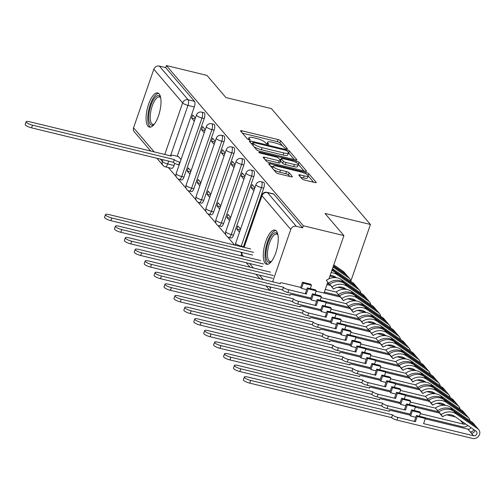<?xml version="1.0" encoding="UTF-8"?>
<svg xmlns="http://www.w3.org/2000/svg" width="504" height="504" viewBox="0 0 504 504"><rect width="100%" height="100%" fill="white"/><g stroke="black" fill="none" stroke-linecap="round" stroke-linejoin="round"><path stroke-width="0.76" d="M286.335 148.712A1.55 0.365 19.1 0 0 287.362 148.705A1.55 0.365 19.1 0 0 287.299 148.535L280.671 140.78A2.211 0.523 19.1 0 0 278.044 139.564L242.002 130.826A2.211 0.523 19.1 0 0 240.54 130.832A2.211 0.523 19.1 0 0 240.629 131.065L247.256 138.827A1.55 0.365 19.1 0 0 249.096 139.677A1.55 0.365 19.1 0 0 250.123 139.671A1.55 0.365 19.1 0 0 250.06 139.507L249.203 138.499A7.075 1.676 19.1 0 1 248.919 137.737A7.075 1.676 19.1 0 1 253.613 137.718L256.612 138.449A7.075 1.676 19.1 0 1 265.016 142.336L265.879 143.344A1.55 0.365 19.1 0 0 267.712 144.194A1.55 0.365 19.1 0 0 268.739 144.188A1.55 0.365 19.1 0 0 268.676 144.024L267.819 143.016A7.075 1.676 19.1 0 1 267.542 142.254A7.075 1.676 19.1 0 1 272.229 142.235L275.234 142.966A7.075 1.676 19.1 0 1 283.639 146.853L284.495 147.855A1.55 0.365 19.1 0 0 286.335 148.712M159.132 93.895A17.577 6.394 -76.4 0 0 157.689 92.95A17.577 6.394 -76.4 0 0 147.911 106.344A17.577 6.394 -76.4 0 0 147.956 126.17A17.577 6.394 -76.4 0 0 149.398 127.115A17.577 6.394 -76.4 0 0 159.176 113.715A17.577 6.394 -76.4 0 0 159.132 93.895M276.362 231.053A17.577 6.394 -76.4 0 0 274.919 230.107A17.577 6.394 -76.4 0 0 265.142 243.501A17.577 6.394 -76.4 0 0 265.186 263.327A17.577 6.394 -76.4 0 0 266.635 264.272A17.577 6.394 -76.4 0 0 276.413 250.872A17.577 6.394 -76.4 0 0 276.362 231.053M302.028 178.863A2.211 0.523 19.1 0 0 304.655 180.079L314.767 182.53A2.211 0.523 19.1 0 0 316.235 182.524A2.211 0.523 19.1 0 0 316.147 182.284L308.782 173.672A2.211 0.523 19.1 0 0 306.155 172.456L270.119 163.712A2.211 0.523 19.1 0 0 268.651 163.718A2.211 0.523 19.1 0 0 268.739 163.958L276.104 172.576A2.211 0.523 19.1 0 0 278.731 173.792L290.94 176.753A2.211 0.523 19.1 0 0 292.408 176.746A2.211 0.523 19.1 0 0 292.32 176.507L289.17 172.822A2.211 0.523 19.1 0 0 286.543 171.606L280.489 170.138A5.916 1.399 19.1 0 1 273.225 166.244A5.916 1.399 19.1 0 1 277.15 166.232L300.869 171.984A5.916 1.399 19.1 0 1 308.133 175.871A5.916 1.399 19.1 0 1 304.208 175.89L300.258 174.932A2.211 0.523 19.1 0 0 298.79 174.938A2.211 0.523 19.1 0 0 298.878 175.178L302.028 178.863M166.377 65.545L206.968 75.392L225.912 97.555L271.398 108.587L370.446 224.475L324.967 213.444L343.911 235.607L303.32 225.761L166.377 65.545L165.659 67.612L159.34 66.081L188.137 99.773A4.505 1.638 103.6 0 1 187.979 105.399L170.484 155.919M295.357 159.825A2.211 0.523 19.1 0 0 296.825 159.818A2.211 0.523 19.1 0 0 296.736 159.579L289.372 150.967A2.211 0.523 19.1 0 0 286.744 149.751L250.708 141.007A2.211 0.523 19.1 0 0 249.241 141.013A2.211 0.523 19.1 0 0 249.329 141.252L256.693 149.871A2.211 0.523 19.1 0 0 259.321 151.08L295.357 159.825M299.08 162.319L306.438 170.932A2.211 0.523 19.1 0 1 306.526 171.171A2.211 0.523 19.1 0 1 305.065 171.177L269.023 162.439A2.211 0.523 19.1 0 1 266.396 161.223L263.245 157.531A2.211 0.523 19.1 0 1 263.157 157.298A2.211 0.523 19.1 0 1 264.625 157.292L279.241 160.833A2.211 0.523 19.1 0 0 280.709 160.826A2.211 0.523 19.1 0 0 280.621 160.587L278.529 158.143A2.211 0.523 19.1 0 0 275.902 156.927L260.688 153.235A1.55 0.365 19.1 0 1 258.785 152.221A1.55 0.365 19.1 0 1 259.812 152.214L296.453 161.104A2.211 0.523 19.1 0 1 299.08 162.319L298.362 164.386L303.931 170.9M168.355 167.561L176.299 176.866M177.994 178.844L186.222 188.464M187.916 190.449L196.138 200.069M197.833 202.054L206.054 211.674M207.749 213.658L215.97 223.278M217.665 225.257L225.893 234.883M227.588 236.861L234.581 245.051M240.654 252.151L241.674 253.348M303.32 225.761L302.602 227.833L296.276 226.296A4.505 4.057 139.5 0 0 290.764 229.446L272.614 281.868M270.818 287.06L270.49 287.992A4.505 4.057 139.5 0 0 270.409 290.531M343.911 235.607L328.936 278.844M327.726 282.347L324.009 293.07M165.659 67.612L194.462 101.31A4.505 1.638 103.6 0 1 194.298 106.936L177.213 156.284M174.775 163.321L174.025 165.482L167.706 163.945A4.505 1.638 103.6 0 1 165.369 166.837L171.694 168.374A4.505 1.638 -76.4 0 0 174.025 165.482M150.841 151.156L134.209 131.695A4.505 4.057 -40.5 0 1 133.554 127.777L153.827 69.231A4.505 4.057 -40.5 0 1 159.34 66.081M205.304 129.692L202.608 126.535L201.531 129.641L205.027 130.486M190.978 171.064L188.282 167.914L187.204 171.02L190.701 171.864M215.221 141.296L212.524 138.14L211.453 141.246L214.943 142.09M200.894 182.668L198.198 179.518L197.121 182.618L200.617 183.469M225.137 152.895L222.44 149.745L221.369 152.851L224.86 153.695M210.811 194.273L208.114 191.123L207.043 194.223L210.533 195.073M235.053 164.499L232.363 161.349L231.286 164.449L234.782 165.299M220.727 205.878L218.037 202.721L216.959 205.827L220.45 206.672M244.976 176.104L242.279 172.954L241.202 176.053L244.698 176.904M230.643 217.482L227.953 214.326L226.876 217.432L230.372 218.276M254.892 187.708L252.195 184.552L251.124 187.658L254.614 188.509M240.566 229.081L237.869 225.931L236.792 229.037L240.288 229.881M263.724 188.156L261.481 187.614A4.505 1.638 103.6 0 0 261.274 181.749L263.516 182.291A4.505 1.638 -76.4 0 1 263.724 188.156L243.451 246.702L241.208 246.16A4.505 1.638 103.6 0 1 241.038 246.613M253.808 176.558L251.565 176.009A4.505 1.638 103.6 0 0 251.351 170.144L253.594 170.686A4.505 1.638 -76.4 0 1 253.808 176.558L233.535 235.103L231.286 234.555A4.505 1.638 103.6 0 1 228.955 237.447L231.197 237.995A4.505 1.638 -76.4 0 0 233.535 235.103M243.886 164.953L241.643 164.405A4.505 1.638 103.6 0 0 241.435 158.54L243.678 159.081A4.505 1.638 -76.4 0 1 243.886 164.953L223.612 223.499L221.369 222.951A4.505 1.638 103.6 0 1 219.038 225.842L221.281 226.391A4.505 1.638 -76.4 0 0 223.612 223.499M233.969 153.348L231.727 152.806A4.505 1.638 103.6 0 0 231.519 146.935L233.762 147.483A4.505 1.638 -76.4 0 1 233.969 153.348L213.696 211.894L211.453 211.352A4.505 1.638 103.6 0 1 209.122 214.244L211.365 214.786A4.505 1.638 -76.4 0 0 213.696 211.894M224.053 141.744L221.81 141.202A4.505 1.638 103.6 0 0 221.602 135.33L223.845 135.878A4.505 1.638 -76.4 0 1 224.053 141.744L203.78 200.29L201.537 199.748A4.505 1.638 103.6 0 1 199.2 202.639L201.442 203.181A4.505 1.638 -76.4 0 0 203.78 200.29M214.137 130.139L211.894 129.597A4.505 1.638 103.6 0 0 211.68 123.732L213.923 124.274A4.505 1.638 -76.4 0 1 214.137 130.139L193.864 188.685L191.621 188.143A4.505 1.638 103.6 0 1 189.284 191.035L191.526 191.577A4.505 1.638 -76.4 0 0 193.864 188.685M204.214 118.535L201.972 117.993A4.505 1.638 103.6 0 0 201.764 112.127L204.007 112.669A4.505 1.638 -76.4 0 1 204.214 118.535L183.941 177.087L181.698 176.539A4.505 1.638 103.6 0 1 179.367 179.43L181.61 179.978A4.505 1.638 -76.4 0 0 183.941 177.087M370.446 224.475L350.834 281.112M195.382 118.087L192.692 114.937L191.614 118.037L195.111 118.887M181.056 159.466L178.284 156.542M187.204 171.02L189.901 174.17M197.121 182.618L199.817 185.774M207.043 194.223L209.733 197.379M216.959 205.827L219.656 208.977M226.876 217.432L229.572 220.582M236.792 229.037L239.488 232.186M191.614 118.037L194.311 121.193M243.281 247.162A4.505 1.638 -76.4 0 0 243.451 246.702M302.602 227.833L273.804 194.134A4.505 1.638 -76.4 0 0 273.433 193.895L267.107 192.358A4.505 1.638 103.6 0 1 267.479 192.604L296.276 226.296M201.531 129.641L204.227 132.791M211.453 141.246L214.143 144.396M221.369 152.851L224.066 156.001M231.286 164.449L233.982 167.605M241.202 176.053L243.898 179.21M251.124 187.658L253.814 190.808M282.675 146.034L279.953 142.846A2.211 0.523 19.1 0 0 277.326 141.63L242.418 133.169M252.384 143.659L251.124 143.35M294.229 159.548L288.66 153.033A2.211 0.523 19.1 0 0 288.458 152.851M287.255 151.087A1.55 0.365 19.1 0 0 285.422 150.236L253.783 142.563A1.55 0.365 19.1 0 0 252.756 142.569A1.55 0.365 19.1 0 0 252.819 142.733L253.726 143.791A7.075 1.676 19.1 0 0 262.13 147.685L283.752 152.926A7.075 1.676 19.1 0 0 288.446 152.907A7.075 1.676 19.1 0 0 288.162 152.145L287.255 151.087M253.972 146.683A7.075 1.676 19.1 0 0 261.412 149.751L262.13 147.685M288.446 152.907L287.727 154.98A7.075 1.676 19.1 0 1 283.034 154.999L261.412 149.751M265.041 159.636L278.523 162.905A2.211 0.523 19.1 0 0 279.991 162.899L280.709 160.826M279.449 159.22L280.904 159.573M294.405 164.512A5.916 1.399 19.1 0 0 298.33 164.493A5.916 1.399 19.1 0 0 291.066 160.606L282.712 158.577A2.211 0.523 19.1 0 0 281.245 158.584A2.211 0.523 19.1 0 0 281.333 158.823L283.424 161.267A2.211 0.523 19.1 0 0 286.045 162.483L294.405 164.512L293.693 166.585A5.916 1.399 19.1 0 0 297.612 166.566L298.33 164.493M293.693 166.585L285.333 164.556A2.211 0.523 19.1 0 1 282.706 163.34L280.665 160.952M308.133 175.871L307.415 177.944A5.916 1.399 19.1 0 1 303.496 177.956L300.674 177.276M273.225 166.244L272.507 168.317A5.916 1.399 19.1 0 0 272.5 168.355M273.653 169.709A5.916 1.399 19.1 0 0 279.77 172.204L280.489 170.138M289.806 176.476L288.452 174.888A2.211 0.523 19.1 0 0 285.825 173.672L279.77 172.204M273.08 166.673L270.535 166.055M313.633 182.259L308.146 175.833M179.166 164.921L178.769 164.827A4.505 1.065 -160.9 0 1 173.414 162.345L174.346 159.661A4.505 1.065 19.1 0 0 179.695 162.137L180.098 162.231M178.637 156.631L174.037 155.516A4.505 1.065 19.1 0 0 171.051 155.528A4.505 1.065 19.1 0 0 171.234 156.013L29.566 121.741A5.185 1.228 19.1 0 0 26.132 121.754A5.185 1.228 19.1 0 0 32.489 125.162L174.252 159.548M173.319 162.238L31.557 127.852A5.185 1.228 -160.9 0 1 25.2 124.444L26.132 121.754M154.048 124.488A15.208 5.538 103.6 0 1 153.978 124.545A15.208 5.538 103.6 0 1 148.712 117.64A15.208 5.538 103.6 0 1 153.877 99.099A15.208 5.538 103.6 0 1 160.581 97.329A15.208 5.538 103.6 0 1 160.618 97.411M160.688 97.757A14.087 5.128 -76.4 0 0 159.516 96.988A14.087 5.128 -76.4 0 0 154.993 100.183A14.087 5.128 -76.4 0 0 150.318 114.824A14.087 5.128 -76.4 0 0 152.876 124.362A14.087 5.128 -76.4 0 0 154.268 124.211M158.602 93.391A17.464 6.357 -76.4 0 0 153.682 97.417A17.464 6.357 -76.4 0 0 147.974 114.692A17.464 6.357 -76.4 0 0 150.419 127.14M271.278 261.652A15.208 5.538 103.6 0 1 271.209 261.702A15.208 5.538 103.6 0 1 265.942 254.797A15.208 5.538 103.6 0 1 271.108 236.256A15.208 5.538 103.6 0 1 277.811 234.486A15.208 5.538 103.6 0 1 277.849 234.568M277.918 234.921A14.087 5.128 -76.4 0 0 276.746 234.146A14.087 5.128 -76.4 0 0 272.223 237.34A14.087 5.128 -76.4 0 0 267.555 251.987A14.087 5.128 -76.4 0 0 270.106 261.519A14.087 5.128 -76.4 0 0 271.505 261.368M275.833 230.548A17.464 6.357 -76.4 0 0 270.919 234.574A17.464 6.357 -76.4 0 0 265.211 251.849A17.464 6.357 -76.4 0 0 267.649 264.298M250.671 248.951L108.908 214.565A5.185 1.228 19.1 0 0 105.475 214.584A5.185 1.228 19.1 0 0 111.831 217.986L253.594 252.372M252.662 255.062L110.899 220.676A5.185 1.228 -160.9 0 1 104.542 217.274L105.475 214.584M333.327 266.175L346.594 275.297A5.632 5.078 -40.5 0 1 347.483 276.098L349.77 278.775A5.632 5.078 -40.5 0 1 350.872 281.402M333.018 267.07L348.881 277.975A5.632 5.078 -40.5 0 1 349.77 278.775M329.887 276.098L336.319 277.66M260.587 260.555L118.824 226.17A5.185 1.228 19.1 0 0 115.391 226.183A5.185 1.228 19.1 0 0 121.748 229.591L263.51 263.976M333.472 265.753L345.511 274.037A5.632 5.078 -40.5 0 1 346.406 274.837A5.632 5.078 -40.5 0 1 346.884 275.518M333.78 264.865L343.224 271.354A5.632 5.078 -40.5 0 1 344.112 272.16L346.406 274.837M329.188 284.092L327.279 283.626M262.578 266.666L120.821 232.281A5.185 1.228 -160.9 0 1 114.458 228.873L115.391 226.183M336.458 277.748L335.374 277.005A10.59 9.538 139.5 0 0 330.133 275.398M331.815 270.528A13.52 12.178 -40.5 0 1 334.845 272.009L356.511 286.902A5.632 5.078 -40.5 0 1 357.399 287.702L359.692 290.38A5.632 5.078 -40.5 0 1 360.788 293M331.084 272.651A13.52 12.178 -40.5 0 1 337.138 274.686L358.798 289.579A5.632 5.078 -40.5 0 1 359.692 290.38M325.275 289.422L336.382 292.118M326.951 284.584L330.517 285.447M337.825 287.217L346.242 289.264M270.503 272.16L128.747 237.775A5.185 1.228 19.1 0 0 125.307 237.787A5.185 1.228 19.1 0 0 131.67 241.196L273.426 275.581M332.073 269.785A13.52 12.178 -40.5 0 1 333.768 270.743L355.427 285.636A5.632 5.078 -40.5 0 1 356.322 286.442A5.632 5.078 -40.5 0 1 356.8 287.123M332.438 268.726L353.14 282.958A5.632 5.078 -40.5 0 1 354.035 283.765L356.322 286.442M339.11 295.697L324.343 292.112M272.5 278.271L130.738 243.886A5.185 1.228 -160.9 0 1 124.375 240.477L125.307 237.787M310.924 298.053L287.86 292.465A4.505 1.065 -160.9 0 1 282.511 289.983L283.443 287.293A4.505 1.065 19.1 0 0 288.792 289.775L306.331 294.027L305.506 293.063L307.301 287.891L308.127 288.855L316.285 290.833L315.025 294.481M306.331 294.027L308.127 288.855M301.505 288.376L300.674 287.406L302.469 282.234L303.295 283.204L301.505 288.376L306.697 289.636M346.374 289.353L345.29 288.609A10.59 9.538 139.5 0 0 333.497 289.132L331.997 286.952A13.52 12.178 -40.5 0 1 347.054 286.291L368.72 301.184A5.632 5.078 -40.5 0 1 369.608 301.984A5.632 5.078 -40.5 0 1 370.705 304.605M331.997 286.952L329.711 284.275L333.497 289.132M329.711 284.275A13.52 12.178 -40.5 0 1 344.767 283.613L366.427 298.507A5.632 5.078 -40.5 0 1 367.321 299.307L369.608 301.984M321.086 297.606L346.298 303.723M316.172 291.167L340.433 297.051M347.741 298.822L356.158 300.863M300.674 287.406L283.135 283.154A4.505 1.065 19.1 0 0 280.148 283.166A4.505 1.065 19.1 0 0 280.325 283.651L138.663 249.379A5.185 1.228 19.1 0 0 135.223 249.392A5.185 1.228 19.1 0 0 141.586 252.8L283.349 287.185M330.126 285.188L326.34 280.337L330.126 285.188A10.59 9.538 -40.5 0 1 330.271 285.088M328.627 283.015A13.52 12.178 -40.5 0 1 343.684 282.347L365.35 297.24A5.632 5.078 -40.5 0 1 366.238 298.04A5.632 5.078 -40.5 0 1 366.723 298.727M326.34 280.337A13.52 12.178 -40.5 0 1 341.397 279.67L363.056 294.563A5.632 5.078 -40.5 0 1 363.951 295.363L366.238 298.04M349.026 307.295L325.471 301.587M282.416 289.876L140.654 255.49A5.185 1.228 -160.9 0 1 134.297 252.082L135.223 249.392M303.295 283.204L311.453 285.182L310.628 284.212L302.469 282.234M311.453 285.182L310.269 288.609M316.285 290.833L315.46 289.869L307.301 287.891M320.84 309.658L297.782 304.063A4.505 1.065 -160.9 0 1 292.427 301.587L293.359 298.897A4.505 1.065 19.1 0 0 298.708 301.373L316.254 305.632L315.428 304.662L317.218 299.489L318.043 300.46L326.201 302.438L324.941 306.079M316.254 305.632L318.043 300.46M311.422 299.981L310.596 299.011L312.386 293.838L313.211 294.808L311.422 299.981L316.613 301.234M356.29 300.957L355.207 300.214A10.59 9.538 139.5 0 0 343.413 300.737L341.92 298.557A13.52 12.178 -40.5 0 1 356.971 297.889L378.636 312.789A5.632 5.078 -40.5 0 1 379.525 313.589A5.632 5.078 -40.5 0 1 380.627 316.21M341.92 298.557L339.627 295.88L343.413 300.737M339.627 295.88A13.52 12.178 -40.5 0 1 354.684 295.212L376.349 310.111A5.632 5.078 -40.5 0 1 377.238 310.911L379.525 313.589M331.002 309.21L356.215 315.328M326.088 302.772L350.349 308.656M357.657 310.426L366.074 312.467M310.596 299.011L293.051 294.758A4.505 1.065 19.1 0 0 290.065 294.771A4.505 1.065 19.1 0 0 290.247 295.256L148.579 260.984A5.185 1.228 19.1 0 0 145.146 260.996A5.185 1.228 19.1 0 0 151.502 264.405L293.265 298.79M340.043 296.793L336.256 291.936L340.043 296.793A10.59 9.538 -40.5 0 1 340.187 296.692M338.549 294.619A13.52 12.178 -40.5 0 1 353.6 293.952L375.266 308.845A5.632 5.078 -40.5 0 1 376.154 309.645A5.632 5.078 -40.5 0 1 376.639 310.325M336.256 291.936A13.52 12.178 -40.5 0 1 351.313 291.274L372.979 306.167A5.632 5.078 -40.5 0 1 373.867 306.968L376.154 309.645M358.942 318.9L335.393 313.186M292.333 301.474L150.57 267.095A5.185 1.228 -160.9 0 1 144.213 263.687L145.146 260.996M313.211 294.808L321.369 296.787L320.544 295.817L312.386 293.838M321.369 296.787L320.185 300.214M326.201 302.438L325.376 301.474L317.218 299.489M330.763 321.262L307.698 315.668A4.505 1.065 -160.9 0 1 302.343 313.192L303.276 310.502A4.505 1.065 19.1 0 0 308.631 312.978L326.17 317.237L325.345 316.266L327.134 311.094L327.959 312.064L336.118 314.042L334.858 317.684M326.17 317.237L327.959 312.064M321.338 311.579L320.512 310.615L322.302 305.443L323.127 306.407L321.338 311.579L326.529 312.839M366.206 312.562L365.123 311.812A10.59 9.538 139.5 0 0 353.336 312.335L351.836 310.162A13.52 12.178 -40.5 0 1 366.887 309.494L388.553 324.387A5.632 5.078 -40.5 0 1 389.441 325.193A5.632 5.078 -40.5 0 1 390.543 327.814M351.836 310.162L349.543 307.484L351.042 309.658L353.336 312.335M349.543 307.484A13.52 12.178 -40.5 0 1 364.6 306.816L386.266 321.709A5.632 5.078 -40.5 0 1 387.154 322.516L389.441 325.193M340.924 320.815L366.137 326.926M336.004 314.37L360.272 320.261M367.574 322.031L375.99 324.072M320.512 310.615L302.967 306.356A4.505 1.065 19.1 0 0 299.981 306.375A4.505 1.065 19.1 0 0 300.163 306.86L158.495 272.582A5.185 1.228 19.1 0 0 155.062 272.601A5.185 1.228 19.1 0 0 161.419 276.003L303.181 310.388M349.965 308.398L346.179 303.54L349.965 308.398A10.59 9.538 -40.5 0 1 350.104 308.297M348.466 306.218A13.52 12.178 -40.5 0 1 363.516 305.55L385.182 320.45A5.632 5.078 -40.5 0 1 386.077 321.25A5.632 5.078 -40.5 0 1 386.555 321.93M346.179 303.54A13.52 12.178 -40.5 0 1 361.229 302.873L382.895 317.772A5.632 5.078 -40.5 0 1 383.783 318.572L386.077 321.25M368.859 330.504L345.309 324.79M302.249 313.079L160.493 278.693A5.185 1.228 -160.9 0 1 154.13 275.291L155.062 272.601M323.127 306.407L331.286 308.391L330.46 307.421L322.302 305.443M331.286 308.391L330.101 311.812M336.118 314.042L335.292 313.072L327.134 311.094M340.679 332.867L317.614 327.272A4.505 1.065 -160.9 0 1 312.266 324.796L313.192 322.106A4.505 1.065 19.1 0 0 318.547 324.582L336.086 328.835L335.261 327.871L337.05 322.699L337.875 323.663L346.04 325.647L344.774 329.288M336.086 328.835L337.875 323.663M331.254 323.184L330.429 322.22L332.218 317.048L333.049 318.011L331.254 323.184L336.445 324.444M376.129 324.166L375.045 323.417A10.59 9.538 139.5 0 0 363.252 323.94L361.752 321.766A13.52 12.178 -40.5 0 1 376.809 321.098L398.469 335.992A5.632 5.078 -40.5 0 1 399.363 336.798A5.632 5.078 -40.5 0 1 400.459 339.419M361.752 321.766L359.465 319.089L363.252 323.94M359.465 319.089A13.52 12.178 -40.5 0 1 374.516 318.421L396.182 333.314A5.632 5.078 -40.5 0 1 397.07 334.114L399.363 336.798M350.841 332.413L376.053 338.531M345.92 325.975L370.188 331.859M377.496 333.635L385.913 335.677M330.429 322.22L312.889 317.961A4.505 1.065 19.1 0 0 309.903 317.974A4.505 1.065 19.1 0 0 310.08 318.459L168.412 284.187A5.185 1.228 19.1 0 0 164.978 284.206A5.185 1.228 19.1 0 0 171.341 287.608L313.097 321.993M359.881 319.996L356.095 315.145L359.881 319.996A10.59 9.538 -40.5 0 1 360.02 319.901M358.382 317.822A13.52 12.178 -40.5 0 1 373.439 317.155L395.098 332.054A5.632 5.078 -40.5 0 1 395.993 332.854A5.632 5.078 -40.5 0 1 396.472 333.535M356.095 315.145A13.52 12.178 -40.5 0 1 371.146 314.477L392.811 329.377A5.632 5.078 -40.5 0 1 393.706 330.177L395.993 332.854M378.781 342.109L355.226 336.395M312.171 324.683L170.409 290.298A5.185 1.228 -160.9 0 1 164.046 286.889L164.978 284.206M333.049 318.011L341.208 319.99L340.376 319.026L332.218 317.048M341.208 319.99L340.017 323.417M346.04 325.647L345.209 324.677L337.05 322.699M350.595 344.471L327.531 338.877A4.505 1.065 -160.9 0 1 322.182 336.401L323.114 333.711A4.505 1.065 19.1 0 0 328.463 336.187L346.002 340.439L345.177 339.476L346.973 334.303L347.798 335.267L355.956 337.245L354.69 340.893M346.002 340.439L347.798 335.267M341.176 334.788L340.345 333.818L342.14 328.652L342.966 329.616L341.176 334.788L346.368 336.048M386.045 335.765L384.962 335.021A10.59 9.538 139.5 0 0 373.168 335.544L371.669 333.371A13.52 12.178 -40.5 0 1 386.726 332.703L408.391 347.596A5.632 5.078 -40.5 0 1 409.279 348.396A5.632 5.078 -40.5 0 1 410.376 351.017M371.669 333.371L369.382 330.693L373.168 335.544M369.382 330.693A13.52 12.178 -40.5 0 1 384.439 330.026L406.098 344.919A5.632 5.078 -40.5 0 1 406.993 345.719L409.279 348.396M360.757 344.018L385.969 350.135M355.843 337.579L380.104 343.463M387.412 345.234L395.829 347.281M340.345 333.818L322.806 329.566A4.505 1.065 19.1 0 0 319.82 329.578A4.505 1.065 19.1 0 0 319.996 330.063L178.334 295.791A5.185 1.228 19.1 0 0 174.894 295.804A5.185 1.228 19.1 0 0 181.257 299.212L323.02 333.598M369.797 331.601L366.011 326.75L369.797 331.601A10.59 9.538 -40.5 0 1 369.942 331.5M368.298 329.427A13.52 12.178 -40.5 0 1 383.355 328.759L405.021 343.652A5.632 5.078 -40.5 0 1 405.909 344.459A5.632 5.078 -40.5 0 1 406.394 345.139M366.011 326.75A13.52 12.178 -40.5 0 1 381.068 326.082L402.728 340.975A5.632 5.078 -40.5 0 1 403.622 341.781L405.909 344.459M388.697 353.714L365.142 347.999M322.087 336.288L180.325 301.902A5.185 1.228 -160.9 0 1 173.968 298.494L174.894 295.804M342.966 329.616L351.124 331.594L350.299 330.63L342.14 328.652M351.124 331.594L349.94 335.021M355.956 337.245L355.131 336.281L346.973 334.303M360.511 356.076L337.447 350.482A4.505 1.065 -160.9 0 1 332.098 347.999L333.031 345.309A4.505 1.065 19.1 0 0 338.379 347.791L355.925 352.044L355.099 351.08L356.889 345.908L357.714 346.872L365.873 348.85L364.613 352.498M355.925 352.044L357.714 346.872M351.093 346.393L350.267 345.423L352.057 340.25L352.882 341.221L351.093 346.393L356.284 347.653M395.961 347.369L394.878 346.626A10.59 9.538 139.5 0 0 383.084 347.149L381.585 344.969A13.52 12.178 -40.5 0 1 396.642 344.308L418.307 359.201A5.632 5.078 -40.5 0 1 419.196 360.001A5.632 5.078 -40.5 0 1 420.298 362.622M381.585 344.969L379.298 342.292L383.084 347.149M379.298 342.292A13.52 12.178 -40.5 0 1 394.355 341.63L416.014 356.523A5.632 5.078 -40.5 0 1 416.909 357.323L419.196 360.001M370.673 355.622L395.886 361.74M365.759 349.184L390.02 355.068M397.328 356.838L405.745 358.88M350.267 345.423L332.722 341.17A4.505 1.065 19.1 0 0 329.736 341.183A4.505 1.065 19.1 0 0 329.912 341.668L188.25 307.396A5.185 1.228 19.1 0 0 184.817 307.409A5.185 1.228 19.1 0 0 191.173 310.817L332.936 345.202M379.714 343.205L375.927 338.354L379.714 343.205A10.59 9.538 -40.5 0 1 379.859 343.104M378.221 341.032A13.52 12.178 -40.5 0 1 393.271 340.364L414.937 355.257A5.632 5.078 -40.5 0 1 415.825 356.057A5.632 5.078 -40.5 0 1 416.31 356.744M375.927 338.354A13.52 12.178 -40.5 0 1 390.984 337.686L412.65 352.579A5.632 5.078 -40.5 0 1 413.538 353.38L415.825 356.057M398.614 365.312L375.064 359.604M332.004 347.892L190.241 313.507A5.185 1.228 -160.9 0 1 183.884 310.099L184.817 307.409M352.882 341.221L361.04 343.199L360.215 342.229L352.057 340.25M361.04 343.199L359.856 346.626M365.873 348.85L365.047 347.886L356.889 345.908M370.434 367.674L347.369 362.08A4.505 1.065 -160.9 0 1 342.014 359.604L342.947 356.914A4.505 1.065 19.1 0 0 348.302 359.39L365.841 363.649L365.016 362.678L366.805 357.506L367.63 358.476L375.789 360.454L374.529 364.096M365.841 363.649L367.63 358.476M361.009 357.998L360.184 357.027L361.973 351.855L362.798 352.825L361.009 357.998L366.2 359.251M405.877 358.974L404.794 358.231A10.59 9.538 139.5 0 0 393.007 358.754L391.507 356.574A13.52 12.178 -40.5 0 1 406.558 355.906L428.224 370.805A5.632 5.078 -40.5 0 1 429.112 371.606A5.632 5.078 -40.5 0 1 430.214 374.226M391.507 356.574L389.214 353.896L390.713 356.076L393.007 358.754M389.214 353.896A13.52 12.178 -40.5 0 1 404.271 353.228L425.937 368.128A5.632 5.078 -40.5 0 1 426.825 368.928L429.112 371.606M380.589 367.227L405.808 373.344M375.675 360.788L399.943 366.673M407.245 368.443L415.661 370.484M360.184 357.027L342.638 352.775A4.505 1.065 19.1 0 0 339.652 352.787A4.505 1.065 19.1 0 0 339.835 353.272L198.167 319A5.185 1.228 19.1 0 0 194.733 319.013A5.185 1.228 19.1 0 0 201.09 322.421L342.852 356.807M389.636 354.81L385.85 349.959L389.636 354.81A10.59 9.538 -40.5 0 1 389.775 354.709M388.137 352.636A13.52 12.178 -40.5 0 1 403.187 351.968L424.853 366.862A5.632 5.078 -40.5 0 1 425.748 367.662A5.632 5.078 -40.5 0 1 426.226 368.342M385.85 349.959A13.52 12.178 -40.5 0 1 400.901 349.291L422.566 364.184A5.632 5.078 -40.5 0 1 423.454 364.984L425.748 367.662M408.53 376.916L384.98 371.202M341.92 359.491L200.164 325.111A5.185 1.228 -160.9 0 1 193.801 321.703L194.733 319.013M362.798 352.825L370.957 354.803L370.131 353.833L361.973 351.855M370.957 354.803L369.772 358.231M375.789 360.454L374.963 359.491L366.805 357.506M380.35 379.279L357.286 373.685A4.505 1.065 -160.9 0 1 351.937 371.209L352.863 368.519A4.505 1.065 19.1 0 0 358.218 370.994L375.757 375.253L374.932 374.283L376.721 369.111L377.546 370.081L385.711 372.059L384.445 375.701M375.757 375.253L377.546 370.081M370.925 369.596L370.1 368.632L371.889 363.46L372.721 364.424L370.925 369.596L376.116 370.856M415.8 370.579L414.716 369.829A10.59 9.538 139.5 0 0 402.923 370.352L401.423 368.178A13.52 12.178 -40.5 0 1 416.48 367.511L438.14 382.41A5.632 5.078 -40.5 0 1 439.034 383.21A5.632 5.078 -40.5 0 1 440.131 385.831M401.423 368.178L399.136 365.501L400.63 367.674L402.923 370.352M399.136 365.501A13.52 12.178 -40.5 0 1 414.187 364.833L435.853 379.726A5.632 5.078 -40.5 0 1 436.741 380.533L439.034 383.21M390.512 378.832L415.724 384.943M385.591 372.387L409.859 378.277M417.167 380.048L425.584 382.089M370.1 368.632L352.561 364.379A4.505 1.065 19.1 0 0 349.574 364.392A4.505 1.065 19.1 0 0 349.751 364.877L208.083 330.599A5.185 1.228 19.1 0 0 204.649 330.618A5.185 1.228 19.1 0 0 211.012 334.026L352.769 368.405M399.552 366.414L395.766 361.557L399.552 366.414A10.59 9.538 -40.5 0 1 399.691 366.314M398.053 364.234A13.52 12.178 -40.5 0 1 413.11 363.567L434.769 378.466A5.632 5.078 -40.5 0 1 435.664 379.266A5.632 5.078 -40.5 0 1 436.143 379.947M395.766 361.557A13.52 12.178 -40.5 0 1 410.817 360.889L432.482 375.789A5.632 5.078 -40.5 0 1 433.377 376.589L435.664 379.266M418.446 388.521L394.897 382.807M351.836 371.095L210.08 336.71A5.185 1.228 -160.9 0 1 203.717 333.308L204.649 330.618M372.721 364.424L380.879 366.408L380.048 365.438L371.889 363.46M380.879 366.408L379.688 369.829M385.711 372.059L384.88 371.089L376.721 369.111M390.266 390.884L367.202 385.289A4.505 1.065 -160.9 0 1 361.853 382.813L362.786 380.123A4.505 1.065 19.1 0 0 368.134 382.599L385.673 386.851L384.848 385.888L386.644 380.715L387.469 381.685L395.627 383.664L394.361 387.305M385.673 386.851L387.469 381.685M380.841 381.2L380.016 380.236L381.811 375.064L382.637 376.028L380.841 381.2L386.039 382.46M425.716 382.183L424.633 381.434A10.59 9.538 139.5 0 0 412.839 381.956L411.34 379.783A13.52 12.178 -40.5 0 1 426.397 379.115L448.056 394.008A5.632 5.078 -40.5 0 1 448.951 394.815A5.632 5.078 -40.5 0 1 450.047 397.435M411.34 379.783L409.053 377.105L412.839 381.956M409.053 377.105A13.52 12.178 -40.5 0 1 424.103 376.438L445.769 391.331A5.632 5.078 -40.5 0 1 446.664 392.137L448.951 394.815M400.428 390.43L425.641 396.547M395.514 383.991L419.775 389.876M427.083 391.652L435.5 393.693M380.016 380.236L362.477 375.978A4.505 1.065 19.1 0 0 359.491 375.99A4.505 1.065 19.1 0 0 359.667 376.475L218.005 342.203A5.185 1.228 19.1 0 0 214.565 342.222A5.185 1.228 19.1 0 0 220.928 345.624L362.691 380.01M409.469 378.013L405.682 373.162L409.469 378.013A10.59 9.538 -40.5 0 1 409.613 377.918M407.969 375.839A13.52 12.178 -40.5 0 1 423.026 375.171L444.692 390.071A5.632 5.078 -40.5 0 1 445.58 390.871A5.632 5.078 -40.5 0 1 446.065 391.551M405.682 373.162A13.52 12.178 -40.5 0 1 420.739 372.494L442.399 387.393A5.632 5.078 -40.5 0 1 443.293 388.193L445.58 390.871M428.369 400.126L404.813 394.411M361.759 382.7L219.996 348.314A5.185 1.228 -160.9 0 1 213.639 344.906L214.565 342.222M382.637 376.028L390.795 378.006L389.97 377.042L381.811 375.064M390.795 378.006L389.605 381.434M395.627 383.664L394.802 382.694L386.644 380.715M400.182 402.488L377.118 396.894A4.505 1.065 -160.9 0 1 371.769 394.418L372.702 391.728A4.505 1.065 19.1 0 0 378.05 394.204L395.596 398.456L394.764 397.492L396.56 392.32L397.385 393.284L405.544 395.262L404.284 398.91M395.596 398.456L397.385 393.284M390.764 392.805L389.939 391.841L391.728 386.669L392.553 387.633L390.764 392.805L395.955 394.065M435.632 393.781L434.549 393.038A10.59 9.538 139.5 0 0 422.755 393.561L421.256 391.387A13.52 12.178 -40.5 0 1 436.313 390.72L457.979 405.613A5.632 5.078 -40.5 0 1 458.867 406.413A5.632 5.078 -40.5 0 1 459.969 409.034M421.256 391.387L418.969 388.71L422.755 393.561M418.969 388.71A13.52 12.178 -40.5 0 1 434.026 388.042L455.685 402.935A5.632 5.078 -40.5 0 1 456.58 403.736L458.867 406.413M410.344 402.034L435.557 408.152M405.43 395.596L429.691 401.48M437 403.257L445.416 405.298M389.939 391.841L372.393 387.582A4.505 1.065 19.1 0 0 369.407 387.595A4.505 1.065 19.1 0 0 369.583 388.08L227.921 353.808A5.185 1.228 19.1 0 0 224.488 353.821A5.185 1.228 19.1 0 0 230.845 357.229L372.607 391.614M419.385 389.617L415.598 384.766L419.385 389.617A10.59 9.538 -40.5 0 1 419.53 389.516M417.892 387.444A13.52 12.178 -40.5 0 1 432.942 386.776L454.608 401.669A5.632 5.078 -40.5 0 1 455.496 402.476A5.632 5.078 -40.5 0 1 455.981 403.156M415.598 384.766A13.52 12.178 -40.5 0 1 430.655 384.098L452.321 398.992A5.632 5.078 -40.5 0 1 453.209 399.798L455.496 402.476M438.285 411.73L414.735 406.016M371.675 394.304L229.912 359.919A5.185 1.228 -160.9 0 1 223.556 356.511L224.488 353.821M392.553 387.633L400.712 389.611L399.886 388.647L391.728 386.669M400.712 389.611L399.527 393.038M405.544 395.262L404.718 394.298L396.56 392.32M410.105 414.093L387.041 408.498A4.505 1.065 -160.9 0 1 381.685 406.016L382.618 403.332A4.505 1.065 19.1 0 0 387.973 405.808L405.512 410.061L404.687 409.097L406.476 403.924L407.301 404.888L415.46 406.867L414.2 410.514M405.512 410.061L407.301 404.888M400.68 404.41L399.855 403.439L401.644 398.267L402.469 399.237L400.68 404.41L405.871 405.67M420.26 413.639L463.642 424.16A2.703 2.438 139.5 0 0 465.526 423.908M462.099 421.552A2.703 2.438 -40.5 0 1 461.355 421.483L463.642 424.16M445.549 405.386L444.465 404.643A10.59 9.538 139.5 0 0 432.678 405.166L431.178 402.992A13.52 12.178 -40.5 0 1 446.229 402.324L467.895 417.218A5.632 5.078 -40.5 0 1 468.783 418.018A5.632 5.078 -40.5 0 1 469.886 420.638M431.178 402.992L428.885 400.308L430.385 402.488L432.678 405.166M428.885 400.308A13.52 12.178 -40.5 0 1 443.942 399.647L465.608 414.54A5.632 5.078 -40.5 0 1 466.496 415.34L468.783 418.018M467.844 425.502A5.632 5.078 -40.5 0 1 462.71 426.85L424.651 417.621M460.429 420.399L461.355 421.483M415.346 407.201L439.614 413.085M446.916 414.855L455.332 416.896M399.855 403.439L382.309 399.187A4.505 1.065 19.1 0 0 379.323 399.2A4.505 1.065 19.1 0 0 379.506 399.685L237.838 365.413A5.185 1.228 19.1 0 0 234.404 365.425A5.185 1.228 19.1 0 0 240.761 368.834L382.523 403.219M429.307 401.222L425.521 396.371L429.307 401.222A10.59 9.538 -40.5 0 1 429.446 401.121M427.808 399.048A13.52 12.178 -40.5 0 1 442.859 398.381L464.524 413.274A5.632 5.078 -40.5 0 1 465.419 414.074A5.632 5.078 -40.5 0 1 465.898 414.761M425.521 396.371A13.52 12.178 -40.5 0 1 440.572 395.703L462.237 410.596A5.632 5.078 -40.5 0 1 463.126 411.396L465.419 414.074M381.591 405.909L239.835 371.524A5.185 1.228 -160.9 0 1 233.472 368.115L234.404 365.425M402.469 399.237L410.628 401.216L409.802 400.245L401.644 398.267M410.628 401.216L409.443 404.643M415.46 406.867L414.635 405.903L406.476 403.924M391.507 417.514L392.534 414.931A4.505 1.065 19.1 0 0 397.889 417.413L415.428 421.665L414.603 420.695L416.392 415.523L417.218 416.493L425.376 418.471L423.587 423.644L473.558 435.765A2.703 2.438 139.5 0 0 476.047 431.141L454.387 416.247A10.59 9.538 139.5 0 0 442.594 416.77L441.094 414.59A13.52 12.178 -40.5 0 1 456.145 413.923L477.811 428.822A5.632 5.078 -40.5 0 1 478.706 429.622A5.632 5.078 -40.5 0 1 478.8 435.941A5.632 5.078 -40.5 0 1 472.632 438.455L396.957 420.097A4.505 1.065 -160.9 0 1 391.608 417.621L249.751 383.128A5.185 1.228 -160.9 0 1 243.388 379.72L244.32 377.03A5.185 1.228 19.1 0 0 250.683 380.438L392.44 414.824M415.428 421.665L417.218 416.493M410.596 416.014L409.771 415.044L411.56 409.872L412.385 410.842L410.596 416.014L415.787 417.268M474.724 430.227A2.703 2.438 -40.5 0 1 471.271 433.087L473.558 435.765M441.094 414.59L438.808 411.913L440.301 414.093L442.594 416.77M438.808 411.913A13.52 12.178 -40.5 0 1 453.858 411.245L475.524 426.145A5.632 5.078 -40.5 0 1 476.412 426.945L478.706 429.622M473.615 429.465A2.703 2.438 -40.5 0 1 470.194 431.821L471.271 433.087M425.263 418.805L467.901 429.143A2.703 2.438 139.5 0 0 471.019 427.682M409.771 415.044L392.232 410.791A4.505 1.065 19.1 0 0 389.239 410.804A4.505 1.065 19.1 0 0 389.422 411.289L247.754 377.017A5.185 1.228 19.1 0 0 244.32 377.03M439.223 412.826L435.437 407.975L439.223 412.826A10.59 9.538 -40.5 0 1 439.362 412.726M437.724 410.653A13.52 12.178 -40.5 0 1 452.781 409.985L474.44 424.878A5.632 5.078 -40.5 0 1 475.335 425.678A5.632 5.078 -40.5 0 1 475.814 426.359M435.437 407.975A13.52 12.178 -40.5 0 1 450.488 407.308L472.154 422.201A5.632 5.078 -40.5 0 1 473.048 423.001L475.335 425.678M412.385 410.842L420.55 412.82L419.719 411.85L411.56 409.872M420.55 412.82L419.359 416.247M425.376 418.471L424.551 417.507L416.392 415.523M290.764 229.446L261.967 195.747L244.094 247.357M242.298 252.548L241.693 254.299L243.501 256.41M249.568 263.51L253.417 268.015M259.484 275.115L263.34 279.619M269.407 286.719L270.49 287.992M194.298 106.936L187.979 105.399A4.505 1.065 19.1 0 1 182.624 102.923L153.827 69.231M168.683 161.11L167.706 163.945A4.505 1.065 19.1 0 1 162.351 161.469L162.956 159.724M164.758 154.533L182.624 102.923A4.505 4.057 -40.5 0 1 188.137 99.773L194.462 101.31M133.554 127.777L154.243 151.981M160.31 159.081L162.351 161.469A4.505 4.057 139.5 0 0 163.006 165.388A4.505 4.505 0 0 0 165.369 166.837M261.274 181.749A4.505 4.505 0 0 0 255.95 184.653A4.505 1.065 -160.9 0 0 256.127 185.138A4.505 1.065 -160.9 0 0 261.481 187.614L241.208 246.16A4.505 1.065 -160.9 0 1 235.853 243.684A4.505 1.065 19.1 0 1 235.677 243.199A4.505 4.505 0 0 0 235.469 245.265M251.351 170.144A4.505 4.505 0 0 0 246.034 173.048A4.505 1.065 -160.9 0 0 246.21 173.534A4.505 1.065 -160.9 0 0 251.565 176.009L231.286 234.555A4.505 1.065 -160.9 0 1 225.937 232.079A4.505 1.065 19.1 0 1 225.761 231.594A4.505 4.505 0 0 0 228.955 237.447M241.435 158.54A4.505 4.505 0 0 0 236.111 161.444A4.505 1.065 -160.9 0 0 236.294 161.929A4.505 1.065 -160.9 0 0 241.643 164.405L221.369 222.951A4.505 1.065 -160.9 0 1 216.021 220.475A4.505 1.065 19.1 0 1 215.838 219.99A4.505 4.505 0 0 0 219.038 225.842M231.519 146.935A4.505 4.505 0 0 0 226.195 149.839A4.505 1.065 -160.9 0 0 226.378 150.324A4.505 1.065 -160.9 0 0 231.727 152.806L211.453 211.352A4.505 1.065 -160.9 0 1 206.104 208.87A4.505 1.065 19.1 0 1 205.922 208.385A4.505 4.505 0 0 0 209.122 214.244M221.602 135.33A4.505 4.505 0 0 0 216.279 138.241A4.505 1.065 -160.9 0 0 216.455 138.726A4.505 1.065 -160.9 0 0 221.81 141.202L201.537 199.748A4.505 1.065 -160.9 0 1 196.182 197.272A4.505 1.065 19.1 0 1 196.006 196.787A4.505 4.505 0 0 0 199.2 202.639M211.68 123.732A4.505 4.505 0 0 0 206.363 126.636A4.505 1.065 -160.9 0 0 206.539 127.121A4.505 1.065 -160.9 0 0 211.894 129.597L191.621 188.143A4.505 1.065 -160.9 0 1 186.266 185.667A4.505 1.065 19.1 0 1 186.089 185.182A4.505 4.505 0 0 0 189.284 191.035M201.764 112.127A4.505 4.505 0 0 0 196.44 115.032A4.505 1.065 -160.9 0 0 196.623 115.517A4.505 1.065 -160.9 0 0 201.972 117.993L181.698 176.539A4.505 1.065 -160.9 0 1 176.35 174.063A4.505 1.065 19.1 0 1 176.167 173.578A4.505 4.505 0 0 0 179.367 179.43M273.804 194.134L267.479 192.604A4.505 4.057 -40.5 0 0 261.967 195.747A4.505 1.065 -160.9 0 1 261.79 195.262L243.779 247.281M241.454 255.912A4.505 4.057 139.5 0 1 241.693 254.299A4.505 1.065 -160.9 0 1 241.517 253.814A4.505 4.505 0 0 0 241.303 255.881M267.441 144.119L267.819 143.016M248.819 139.602L249.203 138.499M241.548 132.143L242.002 130.826M277.326 141.63L278.044 139.564M279.953 142.846L280.671 140.78M250.255 142.33L250.708 141.007M286.455 150.589L286.744 149.751M288.66 153.033L289.372 150.967M296.61 159.951L296.736 159.579M252.183 144.585L252.819 142.733M253.084 145.643L253.726 143.791M283.034 154.999L283.752 152.926M306.312 171.303L306.438 170.932M264.165 158.609L264.625 157.292M278.523 162.905L279.241 160.833M259.591 152.857L259.812 152.214M295.999 162.414L296.453 161.104M280.684 160.688L281.333 158.823M282.706 163.34L283.424 161.267M285.333 164.556L286.045 162.483M299.798 176.255L300.258 174.932M303.496 177.956L304.208 175.89M285.825 173.672L286.543 171.606M288.452 174.888L289.17 172.822M292.194 176.879L292.32 176.507M269.659 165.035L270.119 163.712M305.707 173.748L306.155 172.456M308.12 175.587L308.782 173.672M316.014 182.656L316.147 182.284M173.414 162.345L174.346 159.661M178.769 164.827L179.695 162.137M31.557 127.852L32.489 125.162M110.899 220.676L111.831 217.986M346.594 275.297L348.881 277.975M343.224 271.354L345.511 274.037M120.821 232.281L121.748 229.591M334.845 272.009L337.138 274.686M356.511 286.902L358.798 289.579M332.325 269.06L333.768 270.743M353.14 282.958L355.427 285.636M130.738 243.886L131.67 241.196M282.511 289.983L283.443 287.293M344.767 283.613L347.054 286.291M366.427 298.507L368.72 301.184M341.397 279.67L343.684 282.347M363.056 294.563L365.35 297.24M287.86 292.465L288.792 289.775M140.654 255.49L141.586 252.8M292.427 301.587L293.359 298.897M354.684 295.212L356.971 297.889M376.349 310.111L378.636 312.789M351.313 291.274L353.6 293.952M372.979 306.167L375.266 308.845M297.782 304.063L298.708 301.373M150.57 267.095L151.502 264.405M302.343 313.192L303.276 310.502M364.6 306.816L366.887 309.494M386.266 321.709L388.553 324.387M361.229 302.873L363.516 305.55M382.895 317.772L385.182 320.45M307.698 315.668L308.631 312.978M160.493 278.693L161.419 276.003M312.266 324.796L313.192 322.106M374.516 318.421L376.809 321.098M396.182 333.314L398.469 335.992M371.146 314.477L373.439 317.155M392.811 329.377L395.098 332.054M317.614 327.272L318.547 324.582M170.409 290.298L171.341 287.608M322.182 336.401L323.114 333.711M384.439 330.026L386.726 332.703M406.098 344.919L408.391 347.596M381.068 326.082L383.355 328.759M402.728 340.975L405.021 343.652M327.531 338.877L328.463 336.187M180.325 301.902L181.257 299.212M332.098 347.999L333.031 345.309M394.355 341.63L396.642 344.308M416.014 356.523L418.307 359.201M390.984 337.686L393.271 340.364M412.65 352.579L414.937 355.257M337.447 350.482L338.379 347.791M190.241 313.507L191.173 310.817M342.014 359.604L342.947 356.914M404.271 353.228L406.558 355.906M425.937 368.128L428.224 370.805M400.901 349.291L403.187 351.968M422.566 364.184L424.853 366.862M347.369 362.08L348.302 359.39M200.164 325.111L201.09 322.421M351.937 371.209L352.863 368.519M414.187 364.833L416.48 367.511M435.853 379.726L438.14 382.41M410.817 360.889L413.11 363.567M432.482 375.789L434.769 378.466M357.286 373.685L358.218 370.994M210.08 336.71L211.012 334.026M361.853 382.813L362.786 380.123M424.103 376.438L426.397 379.115M445.769 391.331L448.056 394.008M420.739 372.494L423.026 375.171M442.399 387.393L444.692 390.071M367.202 385.289L368.134 382.599M219.996 348.314L220.928 345.624M371.769 394.418L372.702 391.728M434.026 388.042L436.313 390.72M455.685 402.935L457.979 405.613M430.655 384.098L432.942 386.776M452.321 398.992L454.608 401.669M377.118 396.894L378.05 394.204M229.912 359.919L230.845 357.229M381.685 406.016L382.618 403.332M443.942 399.647L446.229 402.324M465.608 414.54L467.895 417.218M440.572 395.703L442.859 398.381M462.237 410.596L464.524 413.274M387.041 408.498L387.973 405.808M239.835 371.524L240.761 368.834M391.608 417.621L392.534 414.931M453.858 411.245L456.145 413.923M475.524 426.145L477.811 428.822M467.901 429.143L470.194 431.821M450.488 407.308L452.781 409.985M472.154 422.201L474.44 424.878M396.957 420.097L397.889 417.413M249.751 383.128L250.683 380.438M176.167 173.578L196.44 115.032M186.089 185.182L206.363 126.636M196.006 196.787L216.279 138.241M205.922 208.385L226.195 149.839M215.838 219.99L236.111 161.444M225.761 231.594L246.034 173.048M235.677 243.199L255.95 184.653M267.107 192.358A4.505 4.505 0 0 0 261.79 195.262M241.977 252.472L241.517 253.814M246.173 262.685L250.022 267.189M256.089 274.289L259.938 278.794M266.005 285.894L269.854 290.399M156.908 158.256L163.006 165.388M266.95 143.955L267.542 142.254M248.333 139.438L248.919 137.737M252.094 144.484L252.756 142.569M280.571 160.53L281.245 158.584M170.881 156.019L171.051 155.528M279.978 283.658L280.148 283.166M289.894 295.256L290.065 294.771M299.811 306.86L299.981 306.375M309.733 318.465L309.903 317.974M319.649 330.07L319.82 329.578M329.566 341.674L329.736 341.183M339.482 353.272L339.652 352.787M349.404 364.877L349.574 364.392M359.321 376.482L359.491 375.99M369.237 388.086L369.407 387.595M379.153 399.691L379.323 399.2M389.075 411.289L389.239 410.804"/></g></svg>
